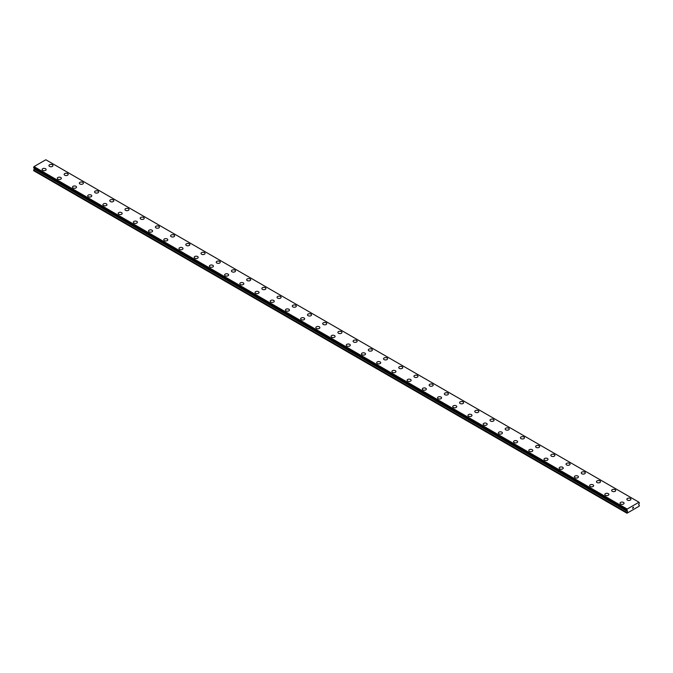 <?xml version="1.0" encoding="UTF-8"?>
<svg xmlns="http://www.w3.org/2000/svg" width="673" height="673" viewBox="0 0 673 673"><rect width="100%" height="100%" fill="white"/><g stroke="black" fill="none" stroke-linecap="round" stroke-linejoin="round"><path stroke-width="1.01" d="M48.936 165.6A2.019 1.161 180 0 1 50.181 164.523A2.019 1.161 180 0 1 52.376 164.776A2.019 1.161 180 0 1 52.965 165.6A2.019 1.161 180 0 1 51.72 166.677A2.019 1.161 180 0 1 49.524 166.424A2.019 1.161 180 0 1 48.936 165.6A2.019 1.161 180 0 1 50.181 164.523A2.019 1.161 180 0 1 52.376 164.776A2.019 1.161 180 0 1 52.965 165.6M64.145 174.383A2.019 1.161 180 0 1 65.39 173.306A2.019 1.161 180 0 1 67.586 173.558A2.019 1.161 180 0 1 68.175 174.383A2.019 1.161 180 0 1 66.93 175.451A2.019 1.161 180 0 1 64.734 175.199A2.019 1.161 180 0 1 64.145 174.383A2.019 1.161 180 0 1 65.39 173.306A2.019 1.161 180 0 1 67.586 173.558A2.019 1.161 180 0 1 68.175 174.383M79.355 183.165A2.019 1.161 180 0 1 80.6 182.089A2.019 1.161 180 0 1 82.796 182.341A2.019 1.161 180 0 1 83.385 183.165M82.796 182.341A2.019 1.161 180 0 1 83.385 183.157A2.019 1.161 180 0 1 82.14 184.234A2.019 1.161 180 0 1 79.944 183.981A2.019 1.161 180 0 1 79.355 183.157A2.019 1.161 180 0 1 80.6 182.089A2.019 1.161 180 0 1 82.796 182.341M94.565 191.94A2.019 1.161 180 0 1 95.802 190.863A2.019 1.161 180 0 1 98.006 191.115A2.019 1.161 180 0 1 98.595 191.94A2.019 1.161 180 0 1 97.349 193.016A2.019 1.161 180 0 1 95.154 192.764A2.019 1.161 180 0 1 94.565 191.94A2.019 1.161 180 0 1 95.81 190.871A2.019 1.161 180 0 1 98.006 191.124A2.019 1.161 180 0 1 98.595 191.94M113.215 199.906A2.019 1.161 180 0 1 113.804 200.722A2.019 1.161 180 0 1 112.559 201.799A2.019 1.161 180 0 1 110.364 201.547A2.019 1.161 180 0 1 109.766 200.722A2.019 1.161 180 0 1 111.02 199.654A2.019 1.161 180 0 1 113.215 199.906M109.766 200.722A2.019 1.161 180 0 1 111.011 199.645A2.019 1.161 180 0 1 113.215 199.898A2.019 1.161 180 0 1 113.804 200.722M124.976 209.505A2.019 1.161 180 0 1 126.221 208.428A2.019 1.161 180 0 1 128.425 208.68A2.019 1.161 180 0 1 129.014 209.505A2.019 1.161 180 0 1 127.769 210.582A2.019 1.161 180 0 1 125.573 210.329A2.019 1.161 180 0 1 124.976 209.505A2.019 1.161 180 0 1 126.23 208.428A2.019 1.161 180 0 1 128.425 208.68A2.019 1.161 180 0 1 129.014 209.505M140.186 218.288A2.019 1.161 180 0 1 141.431 217.211A2.019 1.161 180 0 1 143.627 217.463A2.019 1.161 180 0 1 144.224 218.288A2.019 1.161 180 0 1 142.979 219.356A2.019 1.161 180 0 1 140.775 219.104A2.019 1.161 180 0 1 140.186 218.288A2.019 1.161 180 0 1 141.431 217.211A2.019 1.161 180 0 1 143.627 217.463A2.019 1.161 180 0 1 144.224 218.288M155.396 227.062A2.019 1.161 180 0 1 156.641 225.985A2.019 1.161 180 0 1 158.836 226.237A2.019 1.161 180 0 1 159.434 227.07A2.019 1.161 180 0 1 158.189 228.139A2.019 1.161 180 0 1 155.985 227.886A2.019 1.161 180 0 1 155.396 227.062A2.019 1.161 180 0 1 156.641 225.993A2.019 1.161 180 0 1 158.836 226.246A2.019 1.161 180 0 1 159.434 227.062M174.046 235.028A2.019 1.161 180 0 1 174.635 235.844A2.019 1.161 180 0 1 173.398 236.921A2.019 1.161 180 0 1 171.194 236.669A2.019 1.161 180 0 1 170.606 235.844A2.019 1.161 180 0 1 171.851 234.776A2.019 1.161 180 0 1 174.046 235.028M170.606 235.844A2.019 1.161 180 0 1 171.851 234.768A2.019 1.161 180 0 1 174.046 235.02A2.019 1.161 180 0 1 174.635 235.844M185.815 244.627A2.019 1.161 180 0 1 187.06 243.55A2.019 1.161 180 0 1 189.256 243.803A2.019 1.161 180 0 1 189.845 244.627A2.019 1.161 180 0 1 188.6 245.704A2.019 1.161 180 0 1 186.404 245.452A2.019 1.161 180 0 1 185.815 244.627A2.019 1.161 180 0 1 187.06 243.559A2.019 1.161 180 0 1 189.256 243.811A2.019 1.161 180 0 1 189.845 244.627M201.025 253.41A2.019 1.161 180 0 1 202.27 252.333A2.019 1.161 180 0 1 204.466 252.585A2.019 1.161 180 0 1 205.055 253.41A2.019 1.161 180 0 1 203.81 254.487A2.019 1.161 180 0 1 201.614 254.234A2.019 1.161 180 0 1 201.025 253.41A2.019 1.161 180 0 1 202.27 252.333A2.019 1.161 180 0 1 204.466 252.585A2.019 1.161 180 0 1 205.055 253.41M216.235 262.184A2.019 1.161 180 0 1 217.48 261.116A2.019 1.161 180 0 1 219.676 261.368A2.019 1.161 180 0 1 220.264 262.192A2.019 1.161 180 0 1 219.019 263.261A2.019 1.161 180 0 1 216.824 263.008A2.019 1.161 180 0 1 216.235 262.184A2.019 1.161 180 0 1 217.48 261.116A2.019 1.161 180 0 1 219.676 261.368A2.019 1.161 180 0 1 220.264 262.184M234.885 270.151A2.019 1.161 180 0 1 235.474 270.975A2.019 1.161 180 0 1 234.229 272.043A2.019 1.161 180 0 1 232.034 271.791A2.019 1.161 180 0 1 231.445 270.967A2.019 1.161 180 0 1 232.69 269.898A2.019 1.161 180 0 1 234.885 270.151M231.445 270.967A2.019 1.161 180 0 1 232.69 269.89A2.019 1.161 180 0 1 234.885 270.142A2.019 1.161 180 0 1 235.474 270.967M246.655 279.749A2.019 1.161 180 0 1 247.9 278.672A2.019 1.161 180 0 1 250.095 278.925A2.019 1.161 180 0 1 250.684 279.749A2.019 1.161 180 0 1 249.439 280.826A2.019 1.161 180 0 1 247.243 280.574A2.019 1.161 180 0 1 246.655 279.749A2.019 1.161 180 0 1 247.9 278.681A2.019 1.161 180 0 1 250.095 278.933A2.019 1.161 180 0 1 250.684 279.749M261.864 288.532A2.019 1.161 180 0 1 263.109 287.455A2.019 1.161 180 0 1 265.305 287.708A2.019 1.161 180 0 1 265.894 288.532A2.019 1.161 180 0 1 264.649 289.609A2.019 1.161 180 0 1 262.453 289.356A2.019 1.161 180 0 1 261.864 288.532A2.019 1.161 180 0 1 263.109 287.455A2.019 1.161 180 0 1 265.305 287.708A2.019 1.161 180 0 1 265.894 288.532M277.066 297.315A2.019 1.161 180 0 1 278.311 296.238A2.019 1.161 180 0 1 280.515 296.49A2.019 1.161 180 0 1 281.104 297.315A2.019 1.161 180 0 1 279.859 298.383A2.019 1.161 180 0 1 277.663 298.131A2.019 1.161 180 0 1 277.066 297.315A2.019 1.161 180 0 1 278.319 296.238A2.019 1.161 180 0 1 280.515 296.49A2.019 1.161 180 0 1 281.104 297.315M292.275 306.089A2.019 1.161 180 0 1 293.521 305.02A2.019 1.161 180 0 1 295.725 305.273A2.019 1.161 180 0 1 296.313 306.097A2.019 1.161 180 0 1 295.068 307.166A2.019 1.161 180 0 1 292.873 306.913A2.019 1.161 180 0 1 292.275 306.089A2.019 1.161 180 0 1 293.529 305.02A2.019 1.161 180 0 1 295.725 305.273A2.019 1.161 180 0 1 296.313 306.089M307.485 314.871A2.019 1.161 180 0 1 308.73 313.795A2.019 1.161 180 0 1 310.926 314.047A2.019 1.161 180 0 1 311.523 314.871A2.019 1.161 180 0 1 310.278 315.948A2.019 1.161 180 0 1 308.074 315.696A2.019 1.161 180 0 1 307.485 314.871A2.019 1.161 180 0 1 308.73 313.803A2.019 1.161 180 0 1 310.926 314.055A2.019 1.161 180 0 1 311.523 314.871M322.695 323.654A2.019 1.161 180 0 1 323.94 322.577A2.019 1.161 180 0 1 326.136 322.83A2.019 1.161 180 0 1 326.733 323.654A2.019 1.161 180 0 1 325.488 324.731A2.019 1.161 180 0 1 323.284 324.479A2.019 1.161 180 0 1 322.695 323.654A2.019 1.161 180 0 1 323.94 322.586A2.019 1.161 180 0 1 326.136 322.838A2.019 1.161 180 0 1 326.733 323.654M337.905 332.437A2.019 1.161 180 0 1 339.15 331.36A2.019 1.161 180 0 1 341.346 331.612A2.019 1.161 180 0 1 341.934 332.437A2.019 1.161 180 0 1 340.698 333.514A2.019 1.161 180 0 1 338.494 333.261A2.019 1.161 180 0 1 337.905 332.437A2.019 1.161 180 0 1 339.15 331.36A2.019 1.161 180 0 1 341.346 331.612A2.019 1.161 180 0 1 341.934 332.437M353.115 341.219A2.019 1.161 180 0 1 354.36 340.143A2.019 1.161 180 0 1 356.555 340.395A2.019 1.161 180 0 1 357.144 341.219A2.019 1.161 180 0 1 355.899 342.288A2.019 1.161 180 0 1 353.704 342.035A2.019 1.161 180 0 1 353.115 341.219A2.019 1.161 180 0 1 354.36 340.143A2.019 1.161 180 0 1 356.555 340.395A2.019 1.161 180 0 1 357.144 341.219M368.324 349.994A2.019 1.161 180 0 1 369.57 348.917A2.019 1.161 180 0 1 371.765 349.169A2.019 1.161 180 0 1 372.354 350.002A2.019 1.161 180 0 1 371.109 351.07A2.019 1.161 180 0 1 368.913 350.818A2.019 1.161 180 0 1 368.324 349.994A2.019 1.161 180 0 1 369.57 348.925A2.019 1.161 180 0 1 371.765 349.178A2.019 1.161 180 0 1 372.354 349.994M383.534 358.776A2.019 1.161 180 0 1 384.779 357.7A2.019 1.161 180 0 1 386.975 357.952A2.019 1.161 180 0 1 387.564 358.776A2.019 1.161 180 0 1 386.319 359.853A2.019 1.161 180 0 1 384.123 359.601A2.019 1.161 180 0 1 383.534 358.776A2.019 1.161 180 0 1 384.779 357.708A2.019 1.161 180 0 1 386.975 357.96A2.019 1.161 180 0 1 387.564 358.776M398.744 367.559A2.019 1.161 180 0 1 399.989 366.482A2.019 1.161 180 0 1 402.185 366.735A2.019 1.161 180 0 1 402.774 367.559A2.019 1.161 180 0 1 401.529 368.636A2.019 1.161 180 0 1 399.333 368.383A2.019 1.161 180 0 1 398.744 367.559A2.019 1.161 180 0 1 399.989 366.491A2.019 1.161 180 0 1 402.185 366.743A2.019 1.161 180 0 1 402.774 367.559M413.954 376.342A2.019 1.161 180 0 1 415.199 375.265A2.019 1.161 180 0 1 417.395 375.517A2.019 1.161 180 0 1 417.983 376.342A2.019 1.161 180 0 1 416.738 377.418A2.019 1.161 180 0 1 414.543 377.166A2.019 1.161 180 0 1 413.954 376.342A2.019 1.161 180 0 1 415.199 375.265A2.019 1.161 180 0 1 417.395 375.517A2.019 1.161 180 0 1 417.983 376.342M429.164 385.116A2.019 1.161 180 0 1 430.409 384.047A2.019 1.161 180 0 1 432.604 384.3A2.019 1.161 180 0 1 433.193 385.124A2.019 1.161 180 0 1 431.948 386.193A2.019 1.161 180 0 1 429.753 385.94A2.019 1.161 180 0 1 429.164 385.116A2.019 1.161 180 0 1 430.409 384.047A2.019 1.161 180 0 1 432.604 384.3A2.019 1.161 180 0 1 433.193 385.116M444.365 393.898A2.019 1.161 180 0 1 445.61 392.822A2.019 1.161 180 0 1 447.814 393.074A2.019 1.161 180 0 1 448.403 393.907A2.019 1.161 180 0 1 447.158 394.975A2.019 1.161 180 0 1 444.962 394.723A2.019 1.161 180 0 1 444.365 393.898A2.019 1.161 180 0 1 445.619 392.83A2.019 1.161 180 0 1 447.814 393.082A2.019 1.161 180 0 1 448.403 393.898M459.575 402.681A2.019 1.161 180 0 1 460.82 401.604A2.019 1.161 180 0 1 463.024 401.857A2.019 1.161 180 0 1 463.613 402.681A2.019 1.161 180 0 1 462.368 403.758A2.019 1.161 180 0 1 460.172 403.506A2.019 1.161 180 0 1 459.575 402.681A2.019 1.161 180 0 1 460.828 401.613A2.019 1.161 180 0 1 463.024 401.865A2.019 1.161 180 0 1 463.613 402.681M474.785 411.464A2.019 1.161 180 0 1 476.03 410.387A2.019 1.161 180 0 1 478.225 410.639A2.019 1.161 180 0 1 478.823 411.464A2.019 1.161 180 0 1 477.578 412.541A2.019 1.161 180 0 1 475.374 412.288A2.019 1.161 180 0 1 474.785 411.464A2.019 1.161 180 0 1 476.03 410.387A2.019 1.161 180 0 1 478.225 410.648A2.019 1.161 180 0 1 478.823 411.464M489.994 420.246A2.019 1.161 180 0 1 491.24 419.17A2.019 1.161 180 0 1 493.435 419.422A2.019 1.161 180 0 1 494.032 420.246A2.019 1.161 180 0 1 492.787 421.315A2.019 1.161 180 0 1 490.583 421.062A2.019 1.161 180 0 1 489.994 420.246A2.019 1.161 180 0 1 491.24 419.17A2.019 1.161 180 0 1 493.435 419.422A2.019 1.161 180 0 1 494.032 420.246M505.204 429.021A2.019 1.161 180 0 1 506.449 427.952A2.019 1.161 180 0 1 508.645 428.205A2.019 1.161 180 0 1 509.234 429.029A2.019 1.161 180 0 1 507.997 430.097A2.019 1.161 180 0 1 505.793 429.845A2.019 1.161 180 0 1 505.204 429.021A2.019 1.161 180 0 1 506.449 427.952A2.019 1.161 180 0 1 508.645 428.205A2.019 1.161 180 0 1 509.234 429.021M520.414 437.803A2.019 1.161 180 0 1 521.659 436.727A2.019 1.161 180 0 1 523.855 436.979A2.019 1.161 180 0 1 524.444 437.803A2.019 1.161 180 0 1 523.199 438.88A2.019 1.161 180 0 1 521.003 438.628A2.019 1.161 180 0 1 520.414 437.803A2.019 1.161 180 0 1 521.659 436.735A2.019 1.161 180 0 1 523.855 436.987A2.019 1.161 180 0 1 524.444 437.803M535.624 446.586A2.019 1.161 180 0 1 536.869 445.509A2.019 1.161 180 0 1 539.065 445.762A2.019 1.161 180 0 1 539.653 446.586A2.019 1.161 180 0 1 538.408 447.663A2.019 1.161 180 0 1 536.213 447.41A2.019 1.161 180 0 1 535.624 446.586A2.019 1.161 180 0 1 536.869 445.518A2.019 1.161 180 0 1 539.065 445.77A2.019 1.161 180 0 1 539.653 446.586M550.834 455.369A2.019 1.161 180 0 1 552.079 454.292A2.019 1.161 180 0 1 554.274 454.544A2.019 1.161 180 0 1 554.863 455.369A2.019 1.161 180 0 1 553.618 456.445A2.019 1.161 180 0 1 551.423 456.193A2.019 1.161 180 0 1 550.834 455.369A2.019 1.161 180 0 1 552.079 454.292A2.019 1.161 180 0 1 554.274 454.544A2.019 1.161 180 0 1 554.863 455.369M566.043 464.151A2.019 1.161 180 0 1 567.289 463.074A2.019 1.161 180 0 1 569.484 463.327A2.019 1.161 180 0 1 570.073 464.151A2.019 1.161 180 0 1 568.828 465.22A2.019 1.161 180 0 1 566.632 464.967A2.019 1.161 180 0 1 566.043 464.151A2.019 1.161 180 0 1 567.289 463.074A2.019 1.161 180 0 1 569.484 463.327A2.019 1.161 180 0 1 570.073 464.151M581.253 472.934A2.019 1.161 180 0 1 582.498 471.857A2.019 1.161 180 0 1 584.694 472.11A2.019 1.161 180 0 1 585.283 472.934M584.694 472.11A2.019 1.161 180 0 1 585.283 472.926A2.019 1.161 180 0 1 584.038 474.002A2.019 1.161 180 0 1 581.842 473.75A2.019 1.161 180 0 1 581.253 472.926A2.019 1.161 180 0 1 582.498 471.857A2.019 1.161 180 0 1 584.694 472.11M596.463 481.708A2.019 1.161 180 0 1 597.708 480.631A2.019 1.161 180 0 1 599.904 480.884A2.019 1.161 180 0 1 600.493 481.708A2.019 1.161 180 0 1 599.248 482.785A2.019 1.161 180 0 1 597.052 482.533A2.019 1.161 180 0 1 596.463 481.708A2.019 1.161 180 0 1 597.708 480.64A2.019 1.161 180 0 1 599.904 480.892A2.019 1.161 180 0 1 600.493 481.708M615.114 489.675A2.019 1.161 180 0 1 615.702 490.491A2.019 1.161 180 0 1 614.457 491.568A2.019 1.161 180 0 1 612.262 491.315A2.019 1.161 180 0 1 611.664 490.491A2.019 1.161 180 0 1 612.918 489.422A2.019 1.161 180 0 1 615.114 489.675M611.664 490.491A2.019 1.161 180 0 1 612.91 489.414A2.019 1.161 180 0 1 615.114 489.666A2.019 1.161 180 0 1 615.702 490.491M626.874 499.273A2.019 1.161 180 0 1 628.119 498.197A2.019 1.161 180 0 1 630.323 498.449A2.019 1.161 180 0 1 630.912 499.273A2.019 1.161 180 0 1 629.667 500.35A2.019 1.161 180 0 1 627.472 500.098A2.019 1.161 180 0 1 626.874 499.273A2.019 1.161 180 0 1 628.128 498.197A2.019 1.161 180 0 1 630.323 498.449A2.019 1.161 180 0 1 630.912 499.273M42.088 169.554A2.019 1.161 180 0 1 43.333 168.477A2.019 1.161 180 0 1 45.528 168.73A2.019 1.161 180 0 1 46.126 169.554A2.019 1.161 180 0 1 44.881 170.622A2.019 1.161 180 0 1 42.677 170.37A2.019 1.161 180 0 1 42.088 169.554A2.019 1.161 180 0 1 43.333 168.477A2.019 1.161 180 0 1 45.528 168.73A2.019 1.161 180 0 1 46.126 169.554M57.298 178.328A2.019 1.161 180 0 1 58.543 177.251A2.019 1.161 180 0 1 60.738 177.504A2.019 1.161 180 0 1 61.336 178.337A2.019 1.161 180 0 1 60.09 179.405A2.019 1.161 180 0 1 57.886 179.153A2.019 1.161 180 0 1 57.298 178.328A2.019 1.161 180 0 1 58.543 177.26A2.019 1.161 180 0 1 60.738 177.512A2.019 1.161 180 0 1 61.336 178.328M72.507 187.111A2.019 1.161 180 0 1 73.752 186.034A2.019 1.161 180 0 1 75.948 186.286A2.019 1.161 180 0 1 76.537 187.111A2.019 1.161 180 0 1 75.292 188.188A2.019 1.161 180 0 1 73.096 187.935A2.019 1.161 180 0 1 72.507 187.111A2.019 1.161 180 0 1 73.752 186.042A2.019 1.161 180 0 1 75.948 186.295A2.019 1.161 180 0 1 76.537 187.111M87.717 195.893A2.019 1.161 180 0 1 88.962 194.817A2.019 1.161 180 0 1 91.158 195.069A2.019 1.161 180 0 1 91.747 195.893A2.019 1.161 180 0 1 90.502 196.97A2.019 1.161 180 0 1 88.306 196.718A2.019 1.161 180 0 1 87.717 195.893A2.019 1.161 180 0 1 88.962 194.817A2.019 1.161 180 0 1 91.158 195.077A2.019 1.161 180 0 1 91.747 195.893M102.927 204.676A2.019 1.161 180 0 1 104.172 203.599A2.019 1.161 180 0 1 106.368 203.852A2.019 1.161 180 0 1 106.957 204.676A2.019 1.161 180 0 1 105.711 205.753A2.019 1.161 180 0 1 103.516 205.501A2.019 1.161 180 0 1 102.927 204.676A2.019 1.161 180 0 1 104.172 203.599A2.019 1.161 180 0 1 106.368 203.852A2.019 1.161 180 0 1 106.957 204.676M118.137 213.45A2.019 1.161 180 0 1 119.382 212.382A2.019 1.161 180 0 1 121.577 212.634A2.019 1.161 180 0 1 122.166 213.459A2.019 1.161 180 0 1 120.921 214.527A2.019 1.161 180 0 1 118.726 214.275A2.019 1.161 180 0 1 118.137 213.45A2.019 1.161 180 0 1 119.382 212.382A2.019 1.161 180 0 1 121.577 212.634A2.019 1.161 180 0 1 122.166 213.45M133.347 222.233A2.019 1.161 180 0 1 134.592 221.156A2.019 1.161 180 0 1 136.787 221.409A2.019 1.161 180 0 1 137.376 222.233A2.019 1.161 180 0 1 136.131 223.31A2.019 1.161 180 0 1 133.935 223.057A2.019 1.161 180 0 1 133.347 222.233A2.019 1.161 180 0 1 134.592 221.165A2.019 1.161 180 0 1 136.787 221.417A2.019 1.161 180 0 1 137.376 222.233M148.556 231.016A2.019 1.161 180 0 1 149.801 229.939A2.019 1.161 180 0 1 151.997 230.191A2.019 1.161 180 0 1 152.586 231.016A2.019 1.161 180 0 1 151.341 232.092A2.019 1.161 180 0 1 149.145 231.84A2.019 1.161 180 0 1 148.556 231.016A2.019 1.161 180 0 1 149.801 229.947A2.019 1.161 180 0 1 151.997 230.2A2.019 1.161 180 0 1 152.586 231.016M163.766 239.798A2.019 1.161 180 0 1 165.003 238.722A2.019 1.161 180 0 1 167.207 238.974A2.019 1.161 180 0 1 167.796 239.798A2.019 1.161 180 0 1 166.551 240.875A2.019 1.161 180 0 1 164.355 240.623A2.019 1.161 180 0 1 163.766 239.798A2.019 1.161 180 0 1 165.011 238.722A2.019 1.161 180 0 1 167.207 238.974A2.019 1.161 180 0 1 167.796 239.798M178.968 248.581A2.019 1.161 180 0 1 180.213 247.504A2.019 1.161 180 0 1 182.417 247.757A2.019 1.161 180 0 1 183.006 248.581A2.019 1.161 180 0 1 181.76 249.649A2.019 1.161 180 0 1 179.565 249.397A2.019 1.161 180 0 1 178.968 248.581A2.019 1.161 180 0 1 180.221 247.504A2.019 1.161 180 0 1 182.417 247.757A2.019 1.161 180 0 1 183.006 248.581M194.177 257.364A2.019 1.161 180 0 1 195.431 256.287A2.019 1.161 180 0 1 197.626 256.539A2.019 1.161 180 0 1 198.215 257.364M197.626 256.539A2.019 1.161 180 0 1 198.215 257.355A2.019 1.161 180 0 1 196.97 258.432A2.019 1.161 180 0 1 194.775 258.18A2.019 1.161 180 0 1 194.177 257.355A2.019 1.161 180 0 1 195.422 256.287A2.019 1.161 180 0 1 197.626 256.539M209.387 266.138A2.019 1.161 180 0 1 210.632 265.061A2.019 1.161 180 0 1 212.828 265.313A2.019 1.161 180 0 1 213.425 266.138A2.019 1.161 180 0 1 212.18 267.215A2.019 1.161 180 0 1 209.976 266.962A2.019 1.161 180 0 1 209.387 266.138A2.019 1.161 180 0 1 210.632 265.069A2.019 1.161 180 0 1 212.828 265.322A2.019 1.161 180 0 1 213.425 266.138M228.038 274.104A2.019 1.161 180 0 1 228.635 274.921A2.019 1.161 180 0 1 227.39 275.997A2.019 1.161 180 0 1 225.186 275.745A2.019 1.161 180 0 1 224.597 274.921A2.019 1.161 180 0 1 225.842 273.852A2.019 1.161 180 0 1 228.038 274.104M224.597 274.921A2.019 1.161 180 0 1 225.842 273.844A2.019 1.161 180 0 1 228.038 274.096A2.019 1.161 180 0 1 228.635 274.921M239.807 283.703A2.019 1.161 180 0 1 241.052 282.626A2.019 1.161 180 0 1 243.247 282.879A2.019 1.161 180 0 1 243.836 283.703A2.019 1.161 180 0 1 242.591 284.78A2.019 1.161 180 0 1 240.396 284.528A2.019 1.161 180 0 1 239.807 283.703A2.019 1.161 180 0 1 241.052 282.626A2.019 1.161 180 0 1 243.247 282.879A2.019 1.161 180 0 1 243.836 283.703M255.017 292.486A2.019 1.161 180 0 1 256.262 291.409A2.019 1.161 180 0 1 258.457 291.661A2.019 1.161 180 0 1 259.046 292.486A2.019 1.161 180 0 1 257.801 293.554A2.019 1.161 180 0 1 255.605 293.302A2.019 1.161 180 0 1 255.017 292.486A2.019 1.161 180 0 1 256.262 291.409A2.019 1.161 180 0 1 258.457 291.661A2.019 1.161 180 0 1 259.046 292.486M270.226 301.26A2.019 1.161 180 0 1 271.471 300.183A2.019 1.161 180 0 1 273.667 300.436A2.019 1.161 180 0 1 274.256 301.268A2.019 1.161 180 0 1 273.011 302.337A2.019 1.161 180 0 1 270.815 302.084A2.019 1.161 180 0 1 270.226 301.26A2.019 1.161 180 0 1 271.471 300.192A2.019 1.161 180 0 1 273.667 300.444A2.019 1.161 180 0 1 274.256 301.26M288.877 309.227A2.019 1.161 180 0 1 289.466 310.043A2.019 1.161 180 0 1 288.221 311.119A2.019 1.161 180 0 1 286.025 310.867A2.019 1.161 180 0 1 285.436 310.043A2.019 1.161 180 0 1 286.681 308.974A2.019 1.161 180 0 1 288.877 309.227M285.436 310.043A2.019 1.161 180 0 1 286.681 308.966A2.019 1.161 180 0 1 288.877 309.218A2.019 1.161 180 0 1 289.466 310.043M300.646 318.825A2.019 1.161 180 0 1 301.891 317.749A2.019 1.161 180 0 1 304.087 318.001A2.019 1.161 180 0 1 304.676 318.825A2.019 1.161 180 0 1 303.43 319.902A2.019 1.161 180 0 1 301.235 319.65A2.019 1.161 180 0 1 300.646 318.825A2.019 1.161 180 0 1 301.891 317.757A2.019 1.161 180 0 1 304.087 318.009A2.019 1.161 180 0 1 304.676 318.825M315.856 327.608A2.019 1.161 180 0 1 317.101 326.531A2.019 1.161 180 0 1 319.296 326.784A2.019 1.161 180 0 1 319.885 327.608A2.019 1.161 180 0 1 318.64 328.685A2.019 1.161 180 0 1 316.445 328.432A2.019 1.161 180 0 1 315.856 327.608A2.019 1.161 180 0 1 317.101 326.531A2.019 1.161 180 0 1 319.296 326.784A2.019 1.161 180 0 1 319.885 327.608M331.066 336.382A2.019 1.161 180 0 1 332.302 335.314A2.019 1.161 180 0 1 334.506 335.566A2.019 1.161 180 0 1 335.095 336.391A2.019 1.161 180 0 1 333.85 337.459A2.019 1.161 180 0 1 331.654 337.207A2.019 1.161 180 0 1 331.066 336.382A2.019 1.161 180 0 1 332.311 335.314A2.019 1.161 180 0 1 334.506 335.566A2.019 1.161 180 0 1 335.095 336.382M349.716 344.349A2.019 1.161 180 0 1 350.305 345.173A2.019 1.161 180 0 1 349.06 346.242A2.019 1.161 180 0 1 346.864 345.989A2.019 1.161 180 0 1 346.267 345.165A2.019 1.161 180 0 1 347.52 344.096A2.019 1.161 180 0 1 349.716 344.349M346.267 345.165A2.019 1.161 180 0 1 347.512 344.088A2.019 1.161 180 0 1 349.716 344.34A2.019 1.161 180 0 1 350.305 345.165M361.477 353.948A2.019 1.161 180 0 1 362.722 352.871A2.019 1.161 180 0 1 364.926 353.123A2.019 1.161 180 0 1 365.515 353.948A2.019 1.161 180 0 1 364.27 355.024A2.019 1.161 180 0 1 362.074 354.772A2.019 1.161 180 0 1 361.477 353.948A2.019 1.161 180 0 1 362.73 352.879A2.019 1.161 180 0 1 364.926 353.132A2.019 1.161 180 0 1 365.515 353.948M376.687 362.73A2.019 1.161 180 0 1 377.932 361.653A2.019 1.161 180 0 1 380.127 361.906A2.019 1.161 180 0 1 380.725 362.73A2.019 1.161 180 0 1 379.479 363.807A2.019 1.161 180 0 1 377.275 363.555A2.019 1.161 180 0 1 376.687 362.73A2.019 1.161 180 0 1 377.932 361.653A2.019 1.161 180 0 1 380.127 361.906A2.019 1.161 180 0 1 380.725 362.73M391.896 371.513A2.019 1.161 180 0 1 393.141 370.436A2.019 1.161 180 0 1 395.337 370.688A2.019 1.161 180 0 1 395.934 371.513A2.019 1.161 180 0 1 394.689 372.581A2.019 1.161 180 0 1 392.485 372.329A2.019 1.161 180 0 1 391.896 371.513A2.019 1.161 180 0 1 393.141 370.436A2.019 1.161 180 0 1 395.337 370.688A2.019 1.161 180 0 1 395.934 371.513M407.106 380.287A2.019 1.161 180 0 1 408.351 379.219A2.019 1.161 180 0 1 410.547 379.471A2.019 1.161 180 0 1 411.136 380.295A2.019 1.161 180 0 1 409.891 381.364A2.019 1.161 180 0 1 407.695 381.111A2.019 1.161 180 0 1 407.106 380.287A2.019 1.161 180 0 1 408.351 379.219A2.019 1.161 180 0 1 410.547 379.471A2.019 1.161 180 0 1 411.136 380.287M422.316 389.07A2.019 1.161 180 0 1 423.561 387.993A2.019 1.161 180 0 1 425.757 388.245A2.019 1.161 180 0 1 426.346 389.07A2.019 1.161 180 0 1 425.1 390.147A2.019 1.161 180 0 1 422.905 389.894A2.019 1.161 180 0 1 422.316 389.07A2.019 1.161 180 0 1 423.561 388.001A2.019 1.161 180 0 1 425.757 388.254A2.019 1.161 180 0 1 426.346 389.07M437.526 397.852A2.019 1.161 180 0 1 438.771 396.776A2.019 1.161 180 0 1 440.966 397.028A2.019 1.161 180 0 1 441.555 397.852A2.019 1.161 180 0 1 440.31 398.929A2.019 1.161 180 0 1 438.115 398.677A2.019 1.161 180 0 1 437.526 397.852A2.019 1.161 180 0 1 438.771 396.784A2.019 1.161 180 0 1 440.966 397.036A2.019 1.161 180 0 1 441.555 397.852M452.736 406.635A2.019 1.161 180 0 1 453.981 405.558A2.019 1.161 180 0 1 456.176 405.811A2.019 1.161 180 0 1 456.765 406.635A2.019 1.161 180 0 1 455.52 407.712A2.019 1.161 180 0 1 453.324 407.459A2.019 1.161 180 0 1 452.736 406.635A2.019 1.161 180 0 1 453.981 405.558A2.019 1.161 180 0 1 456.176 405.811A2.019 1.161 180 0 1 456.765 406.635M467.945 415.418A2.019 1.161 180 0 1 469.19 414.341A2.019 1.161 180 0 1 471.386 414.593A2.019 1.161 180 0 1 471.975 415.418A2.019 1.161 180 0 1 470.73 416.486A2.019 1.161 180 0 1 468.534 416.234A2.019 1.161 180 0 1 467.945 415.418A2.019 1.161 180 0 1 469.19 414.341A2.019 1.161 180 0 1 471.386 414.593A2.019 1.161 180 0 1 471.975 415.418M483.155 424.192A2.019 1.161 180 0 1 484.4 423.115A2.019 1.161 180 0 1 486.596 423.367A2.019 1.161 180 0 1 487.185 424.2A2.019 1.161 180 0 1 485.94 425.269A2.019 1.161 180 0 1 483.744 425.016A2.019 1.161 180 0 1 483.155 424.192A2.019 1.161 180 0 1 484.4 423.124A2.019 1.161 180 0 1 486.596 423.376A2.019 1.161 180 0 1 487.185 424.192M498.365 432.975A2.019 1.161 180 0 1 499.602 431.898A2.019 1.161 180 0 1 501.806 432.15A2.019 1.161 180 0 1 502.395 432.975A2.019 1.161 180 0 1 501.149 434.051A2.019 1.161 180 0 1 498.954 433.799A2.019 1.161 180 0 1 498.365 432.975A2.019 1.161 180 0 1 499.61 431.906A2.019 1.161 180 0 1 501.806 432.159A2.019 1.161 180 0 1 502.395 432.975M513.566 441.757A2.019 1.161 180 0 1 514.811 440.68A2.019 1.161 180 0 1 517.015 440.933A2.019 1.161 180 0 1 517.604 441.757A2.019 1.161 180 0 1 516.359 442.834A2.019 1.161 180 0 1 514.164 442.582A2.019 1.161 180 0 1 513.566 441.757A2.019 1.161 180 0 1 514.82 440.689A2.019 1.161 180 0 1 517.015 440.941A2.019 1.161 180 0 1 517.604 441.757M528.776 450.54A2.019 1.161 180 0 1 530.021 449.463A2.019 1.161 180 0 1 532.225 449.715A2.019 1.161 180 0 1 532.814 450.54A2.019 1.161 180 0 1 531.569 451.617A2.019 1.161 180 0 1 529.373 451.364A2.019 1.161 180 0 1 528.776 450.54A2.019 1.161 180 0 1 530.03 449.463A2.019 1.161 180 0 1 532.225 449.715A2.019 1.161 180 0 1 532.814 450.54M543.986 459.314A2.019 1.161 180 0 1 545.231 458.246A2.019 1.161 180 0 1 547.427 458.498A2.019 1.161 180 0 1 548.024 459.323A2.019 1.161 180 0 1 546.779 460.391A2.019 1.161 180 0 1 544.575 460.139A2.019 1.161 180 0 1 543.986 459.314A2.019 1.161 180 0 1 545.231 458.246A2.019 1.161 180 0 1 547.427 458.498A2.019 1.161 180 0 1 548.024 459.314M559.196 468.097A2.019 1.161 180 0 1 560.441 467.02A2.019 1.161 180 0 1 562.636 467.272A2.019 1.161 180 0 1 563.234 468.105A2.019 1.161 180 0 1 561.989 469.174A2.019 1.161 180 0 1 559.785 468.921A2.019 1.161 180 0 1 559.196 468.097A2.019 1.161 180 0 1 560.441 467.028A2.019 1.161 180 0 1 562.636 467.281A2.019 1.161 180 0 1 563.234 468.097M574.405 476.879A2.019 1.161 180 0 1 575.651 475.803A2.019 1.161 180 0 1 577.846 476.055A2.019 1.161 180 0 1 578.435 476.879A2.019 1.161 180 0 1 577.198 477.956A2.019 1.161 180 0 1 574.994 477.704A2.019 1.161 180 0 1 574.405 476.879A2.019 1.161 180 0 1 575.651 475.811A2.019 1.161 180 0 1 577.846 476.063A2.019 1.161 180 0 1 578.435 476.879M589.615 485.662A2.019 1.161 180 0 1 590.86 484.585A2.019 1.161 180 0 1 593.056 484.838A2.019 1.161 180 0 1 593.645 485.662A2.019 1.161 180 0 1 592.4 486.739A2.019 1.161 180 0 1 590.204 486.486A2.019 1.161 180 0 1 589.615 485.662A2.019 1.161 180 0 1 590.86 484.585A2.019 1.161 180 0 1 593.056 484.846A2.019 1.161 180 0 1 593.645 485.662M604.825 494.445A2.019 1.161 180 0 1 606.07 493.368A2.019 1.161 180 0 1 608.266 493.62A2.019 1.161 180 0 1 608.855 494.445A2.019 1.161 180 0 1 607.61 495.513A2.019 1.161 180 0 1 605.414 495.261A2.019 1.161 180 0 1 604.825 494.445A2.019 1.161 180 0 1 606.07 493.368A2.019 1.161 180 0 1 608.266 493.62A2.019 1.161 180 0 1 608.855 494.445M620.035 503.219A2.019 1.161 180 0 1 621.28 502.151A2.019 1.161 180 0 1 623.476 502.403A2.019 1.161 180 0 1 624.064 503.227A2.019 1.161 180 0 1 622.819 504.296A2.019 1.161 180 0 1 620.624 504.043A2.019 1.161 180 0 1 620.035 503.219A2.019 1.161 180 0 1 621.28 502.151A2.019 1.161 180 0 1 623.476 502.403A2.019 1.161 180 0 1 624.064 503.219M632.553 508.376L632.957 507.349M633.192 508.014L633.587 507.139M627.438 511.455L626.799 510.21L627.16 509.057L638.997 502.218L639.35 502.967L638.627 504.742L639.35 505.381L639.157 506.205L626.992 513.23L627.438 511.455L34.281 168.999L33.692 170.025L33.65 170.673L626.799 513.12M34.298 168.258L34.281 168.999M33.902 167.956L627.093 510.513L33.953 168.065M638.997 502.218L45.84 159.77L34.003 166.601L33.684 167.829L626.815 510.26M627.16 509.057L34.003 166.601M627.076 510.471L33.919 168.014M627.11 509.133L33.961 166.685M627.085 509.217L33.928 166.761M626.866 509.638L33.717 167.19M626.799 509.798L33.65 167.35M626.799 510.21L33.65 167.762M627.522 510.9L34.373 168.452M627.522 511.152L34.373 168.704M626.849 512.473L33.692 170.025M626.799 512.624L33.65 170.168M626.832 510.285L33.684 167.829"/></g></svg>
